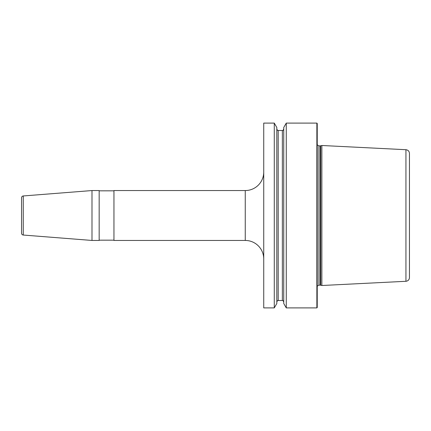 <?xml version="1.0" encoding="UTF-8"?>
<svg xmlns="http://www.w3.org/2000/svg" width="431" height="431" viewBox="0 0 431 431"><rect width="100%" height="100%" fill="white"/><g stroke="black" fill="none" stroke-linecap="round" stroke-linejoin="round"><path stroke-width="0.65" d="M316.866 123.099L317.232 123.471L317.232 307.529L316.866 307.901L316.866 123.099L286.276 123.099L286.276 307.901L283.738 303.51L283.738 127.49L286.276 123.099M274.272 215.5L274.272 123.099L263.734 123.099L263.734 307.901L274.272 307.901L274.272 215.5M320.707 285.198L321.855 285.505L321.855 145.495L320.707 145.802L320.707 285.198L318.897 285.139L317.232 286.179M405.937 149.708L405.937 281.292C408.087 280.99 409.256 279.762 409.45 277.602L409.45 153.398C409.256 151.238 408.087 150.01 405.937 149.708L321.855 145.495M245.255 190.55L245.255 240.45L113.951 240.45L113.951 190.55L245.255 190.55A18.479 18.479 0 0 0 263.734 172.071M245.255 240.45A18.479 18.479 0 0 1 263.734 258.929M91.992 190.55L99.168 190.55L99.168 240.45L91.992 240.45L91.992 190.55L23.252 195.96L23.252 235.04L91.992 240.45M113.951 240.169L99.168 240.169M113.951 190.831L99.168 190.831M23.252 195.96A1.848 1.848 0 0 0 21.55 197.802L21.55 233.198A1.848 1.848 0 0 0 23.252 235.04M274.272 123.099L276.81 127.49L276.81 303.51L274.272 307.901M320.233 285.139L320.233 145.861L318.897 145.861L318.897 285.139M276.81 129.106C277.532 130.431 277.995 130.889 278.194 130.491L278.194 300.509C277.995 300.111 277.532 300.569 276.81 301.894M278.194 300.509L282.353 300.509L282.353 130.491C282.553 130.889 283.016 130.431 283.738 129.106M316.866 307.901L286.276 307.901M318.897 145.861L317.232 144.821M320.233 145.861L320.707 145.802M405.937 281.292L321.855 285.505M278.194 130.491L282.353 130.491M282.353 300.509C282.553 300.111 283.016 300.569 283.738 301.894"/></g></svg>
